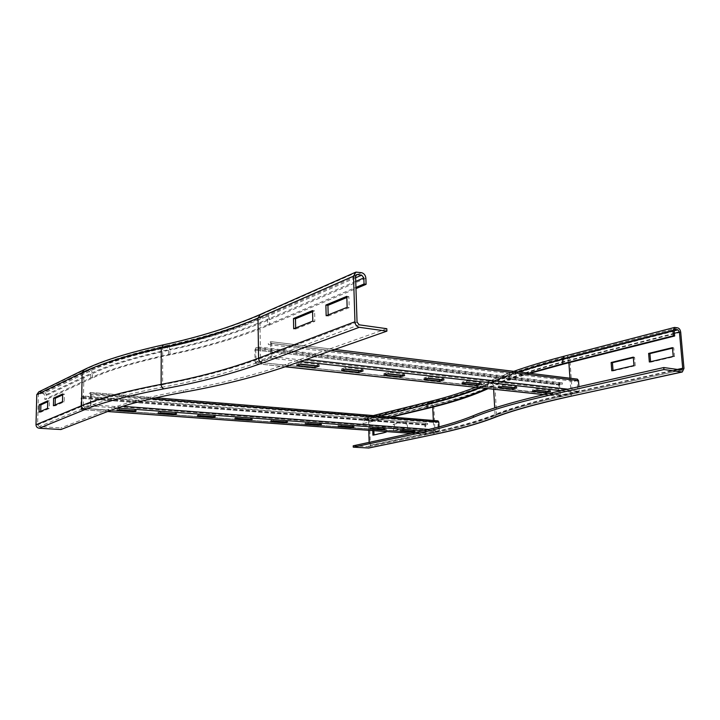 <?xml version="1.0" encoding="UTF-8"?>
<svg xmlns="http://www.w3.org/2000/svg" width="720" height="720" viewBox="0 0 720 720"><rect width="100%" height="100%" fill="white"/><g stroke="black" fill="none" stroke-linecap="round" stroke-linejoin="round"><path stroke-width="0.54" stroke-dasharray="3.6 2.7" d="M53.424 405.738L55.098 405.855L64.206 401.841L64.359 394.11L62.649 394.893M62.505 401.706L64.206 401.841M62.667 393.975L64.359 394.11M55.116 404.982L55.098 405.855M40.716 411.381L40.689 412.227L49.23 408.456L49.401 400.968L47.727 401.733M39.06 412.11L40.689 412.227M47.745 400.842L49.401 400.968M47.565 408.339L49.23 408.456M355.626 277.776L265.644 316.98L267.579 319.383L267.669 324.738C238.194 336.951 205.137 346.887 168.489 354.528C133.524 362.088 107.622 369.864 90.765 377.865L44.748 399.339L44.847 395.316L43.272 393.579L39.384 393.408L38.394 394.803L37.629 424.863L39.213 426.591L60.912 427.923L60.876 429.534M365.877 278.271L269.487 319.644C239.877 332.1 206.694 342.225 169.938 350.001C169.767 347.625 168.813 346.131 167.067 345.501C203.517 337.644 236.367 327.42 265.608 314.838C267.921 315.423 269.217 317.016 269.487 319.644L269.568 324.99C239.931 337.23 206.712 347.184 169.929 354.834C135.126 362.34 109.323 370.071 92.493 378.018L46.359 399.465L44.748 399.339M38.754 391.887L43.317 391.968C45.261 392.319 46.305 393.471 46.449 395.442L46.359 399.465M386.811 328.698L288.144 363.627C256.635 374.562 221.724 383.463 183.393 390.339C149.967 396.549 124.956 402.921 108.369 409.473L60.912 427.923M295.659 327.978L295.686 329.031L293.688 328.77M295.686 329.031L314.838 321.372L314.586 310.869L312.588 311.697M314.586 310.869L312.561 310.581M314.838 321.372L312.813 321.093M328.176 314.937L328.203 316.035L326.16 315.738M328.203 316.035L349.218 307.638L348.876 296.658L346.842 297.504M348.876 296.658L346.806 296.334M349.218 307.638L347.139 307.323M269.568 324.99L355.977 288.603M267.669 324.738L355.941 287.424M372.78 430.596L372.726 429.075L384.921 426.258L385.11 431.478M374.022 434.898L372.933 435.141M374.031 435.213L386.244 432.495L386.028 426.348L373.824 429.156L373.878 430.677M373.824 429.156L372.726 429.075M386.028 426.348L384.921 426.258M386.244 432.495L385.146 432.414M406.116 421.371L406.368 427.68L393.498 430.551L393.264 424.332L407.232 421.461L393.264 424.332M394.371 424.422L394.605 430.632L407.484 427.77L407.232 421.461M407.484 427.77L406.368 427.68M394.605 430.632L393.498 430.551M353.214 445.797L368.424 446.697L369.261 445.437L369.162 442.368M390.384 416.97L363.051 423.558L362.943 420.21L364.536 417.744L367.245 417.888L369.522 420.723L370.359 445.5L368.739 448.02M391.5 417.06L363.051 423.558M368.757 430.308L368.433 420.642L367.29 419.22L364.842 419.067L364.041 420.3L364.149 423.648M528.768 373.176C511.362 378.522 497.385 383.625 486.828 388.503M530.037 373.329C512.622 378.666 498.645 383.769 488.106 388.638M613.035 370.485L613.071 370.944L635.274 365.76L633.987 365.58M613.071 370.944L611.793 370.773M635.274 365.76L634.581 357.318L633.339 357.615M634.581 357.318L633.303 357.129M650.583 361.701L650.628 362.178L674.523 356.589L673.236 356.4M650.628 362.178L649.341 361.989M674.523 356.589L673.749 347.85L672.498 348.147M673.749 347.85L672.453 347.643M498.258 387.522L498.177 386.118L502.173 386.559M516.789 387.945L516.708 386.55L502.74 384.993L498.177 386.118M512.766 387.495L516.708 386.55M502.821 386.397L502.74 384.993M462.141 383.571L462.069 382.14L465.993 382.572M481.338 384.03L481.257 382.599L466.569 380.961L462.069 382.14M477.378 383.589L481.257 382.599M466.641 382.401L466.569 380.961M424.098 379.413L424.035 377.946L427.887 378.369M444.006 379.899L443.943 378.441L428.454 376.713L424.035 377.946M440.127 379.476L443.943 378.441M428.517 378.189L428.454 376.713M383.985 375.03L383.931 373.518L387.693 373.932M404.658 375.552L404.595 374.049L388.251 372.231L383.931 373.518M400.86 375.138L404.595 374.049M388.305 373.752L388.251 372.231M341.622 370.395L341.577 368.847L345.222 369.252M363.105 370.962L363.051 369.423L345.78 367.497L341.577 368.847M359.415 370.557L363.051 369.423M345.825 369.054L345.78 367.497M532.593 391.275L532.503 389.907L536.553 390.357M550.503 391.671L550.413 390.303L537.129 388.827L532.503 389.907M546.435 391.221L550.413 390.303M537.219 390.195L537.129 388.827M296.811 365.499L296.775 363.906L300.294 364.293M319.167 366.111L319.131 364.527L300.843 362.484L296.775 363.906M315.594 365.715L319.131 364.527M300.879 364.095L300.843 362.484M577.35 379.116L577.08 380.484L574.506 381.366L268.38 344.547L270.666 343.323L270.81 356.508L256.104 361.989L255.726 349.722L256.014 349.074L258.129 348.57L562.356 384.192L559.494 385.02L560.43 395.082L577.872 391.23L577.188 380.475L270.576 343.341L270.477 341.73L268.29 342.945L268.38 344.547M256.059 347.445L559.809 383.166L562.347 382.851L258.174 346.941L256.059 347.445L254.898 350.046L255.06 361.854L255.942 363.636L270.837 358.155L271.962 355.527L271.755 343.431L270.855 341.649L576.9 379.17L574.326 380.052L574.506 381.366M574.326 380.052L268.29 342.945M559.809 383.166L558.513 385.245L559.17 394.92L560.304 396.414L577.962 392.58L579.204 390.483L578.925 386.685M562.347 382.851L562.356 384.192M258.174 346.941L258.129 348.57M381.888 428.994L385.056 428.094L372.744 427.185L369.594 427.923L381.879 428.823M369.63 429.057L369.594 427.923M385.101 429.228L385.056 428.094M372.789 428.328L372.744 427.185M350.793 426.708L353.898 425.79L341.073 424.836L337.986 425.592L350.784 426.537M338.022 426.753L337.986 425.592M353.934 426.942L353.898 425.79M341.109 425.997L341.073 424.836M318.393 424.332L321.426 423.378L308.052 422.388L305.046 423.171L318.384 424.152M305.073 424.359L305.046 423.171M321.462 424.557L321.426 423.378M308.079 423.576L308.052 422.388M284.598 421.848L287.559 420.867L273.6 419.832L270.675 420.642L284.598 421.668M270.693 421.848L270.675 420.642M287.586 422.064L287.559 420.867M273.618 421.038L273.6 419.832M249.327 419.256L252.198 418.239L237.609 417.159L234.783 418.005L249.327 419.076M234.792 419.238L234.783 418.005M252.216 419.472L252.198 418.239M237.627 418.401L237.609 417.159M212.472 416.547L215.244 415.503L199.989 414.369L197.262 415.242L212.472 416.367M197.271 416.502L197.262 415.242M215.253 416.754L215.244 415.503M199.998 415.638L199.989 414.369M173.925 413.721L176.589 412.632L160.614 411.444L158.013 412.362L173.925 413.532M158.004 413.649L158.013 412.362M176.58 413.919L176.589 412.632M160.614 412.74L160.614 411.444M411.75 431.19L414.972 430.317L403.155 429.444L399.942 430.155L411.741 431.019M399.987 431.262L399.942 430.155M415.026 431.424L414.972 430.317M403.191 430.56L403.155 429.444M133.569 410.76L136.107 409.626L119.376 408.384L116.901 409.338L133.578 410.562M116.883 410.652L116.901 409.338M136.098 410.94L136.107 409.626M119.358 409.716L119.376 408.384M437.994 420.867L437.841 421.983L436.05 422.613L89.208 394.677L90.576 393.813L90.369 404.658L81.558 408.285L81.603 398.142L83.061 397.341L427.554 424.494L425.547 425.07L426.105 433.332L438.264 430.767L437.904 421.974L90.531 393.822L90.513 392.499L89.19 393.354L89.208 394.677M81.855 396.279L427.563 423.396L83.124 396L81.855 396.279L81.108 398.358L80.937 408.105L81.45 409.635L90.351 406.017L91.062 403.92L91.224 393.966L90.693 392.445L437.733 420.903L435.942 421.533L436.05 422.613M435.942 421.533L89.19 393.354M425.79 423.567L424.863 425.223L425.205 433.161L426.033 434.421L438.318 431.874L439.2 430.2L439.047 426.87M427.563 423.396L427.554 424.494M83.124 396L83.061 397.341M359.208 324.828L262.467 360.801L260.505 358.407L259.929 318.348L261.081 316.521L261.81 316.458C232.902 328.896 200.358 339.012 164.169 346.797C128.754 354.699 102.591 362.835 85.662 371.187L83.898 372.798L83.322 405.837L37.629 424.863M164.169 346.797L162.711 348.417L162.594 384.615C126.774 391.554 100.35 398.628 83.322 405.837L85.041 407.763L39.213 426.591M355.59 276.507L259.929 318.348C231.174 330.669 198.765 340.695 162.711 348.417C127.116 356.328 100.845 364.455 83.898 372.798L38.394 394.803M85.662 371.187L40.05 393.318M90.765 377.865L90.837 373.437L44.847 395.316M168.489 354.528L168.498 349.686C133.569 357.381 107.676 365.292 90.837 373.437L89.136 371.511L43.272 393.579M167.067 345.501C131.994 353.349 106.029 361.431 89.163 369.747C91.26 370.152 92.394 371.439 92.565 373.599L92.493 378.018M169.929 354.834L169.938 350.001C135.171 357.642 109.377 365.508 92.565 373.599L46.449 395.442M89.163 369.747L43.317 391.968M83.646 369.891L85.698 369.414L40.095 391.707M108.369 409.473L108.342 411.246M357.039 322.056L260.505 358.407C231.516 369.108 198.882 377.847 162.594 384.615L164.052 386.856C128.385 393.687 102.051 400.653 85.041 407.763M355.743 281.403L267.579 319.383C238.149 331.821 205.119 341.919 168.498 349.686L167.058 347.436C131.976 355.23 106.002 363.258 89.136 371.511M163.386 344.826L164.169 344.853C128.772 352.818 102.618 360.999 85.698 369.414M183.393 390.339L183.393 392.265M262.467 360.801C233.298 371.439 200.493 380.124 164.052 386.856M265.644 316.98C236.385 329.481 203.526 339.633 167.058 347.436M259.749 314.685L261.783 314.316C232.884 326.844 200.349 337.023 164.169 344.853M288.144 363.627L288.189 365.769M265.608 314.838L361.62 272.709M261.783 314.316L357.498 271.989M355.932 275.148L261.81 316.458M493.65 416.043L494.136 415.962C510.669 409.302 535.995 402.165 570.105 394.569L569.844 394.578C535.671 402.183 510.282 409.338 493.65 416.043C476.874 422.55 456.579 428.265 432.783 433.197L368.208 446.715M432.783 433.197L433.854 431.82L369.261 445.437M570.564 396.324L572.256 393.075L569.97 360.423C569.673 358.272 568.746 356.985 567.198 356.562C533.349 365.472 508.203 373.887 491.742 381.825C475.137 389.529 455.013 396.27 431.388 402.039L433.782 405.135L434.997 431.91L433.296 434.628M491.742 381.825C493.56 382.059 494.613 383.139 494.901 385.065L496.557 414.495C479.538 421.11 459.018 426.915 434.997 431.91L370.359 445.5M680.706 332.217L569.97 360.423C536.355 369.108 511.335 377.316 494.901 385.065C478.035 392.715 457.659 399.402 433.782 405.135L369.522 420.723M431.388 402.039L367.245 417.888M428.481 401.877L365.058 417.708M379.701 416.097L362.943 420.21M488.853 383.337L488.286 383.436C504.891 375.435 530.289 366.948 564.471 357.984L564.777 357.966C530.667 366.921 505.35 375.381 488.853 383.337C472.473 390.924 452.574 397.566 429.174 403.263L428.094 404.604L428.256 408.222M364.842 419.067L428.904 403.281C452.25 397.593 472.041 390.978 488.286 383.436L487.44 384.876C471.177 392.391 451.395 398.961 428.094 404.604L364.041 420.3M429.174 403.263L365.103 419.049M432.747 407.124L432.648 405.027L368.433 420.642M493.65 389.241L493.416 385.029C476.667 392.652 456.408 399.321 432.648 405.027L431.451 403.479L367.29 419.22M368.424 446.697L433.008 433.179C456.858 428.247 477.234 422.514 494.136 415.962L495.063 414.468C478.17 421.056 457.767 426.843 433.854 431.82L433.341 420.489M683.982 368.433L572.256 393.075C538.371 400.662 513.135 407.799 496.557 414.495L494.703 417.483M486.144 388.431L485.946 384.84L487.629 381.96L488.763 381.753C472.392 389.394 452.502 396.09 429.111 401.823M518.985 371.979C505.62 376.434 494.613 380.727 485.946 384.84L479.547 387.72M674.982 329.4L564.471 357.984L563.625 359.559C529.371 368.505 503.973 376.947 487.44 384.876L487.665 388.845M568.881 362.718L568.71 360.243C534.96 368.982 509.868 377.244 493.416 385.029L491.832 383.409C475.218 391.059 455.085 397.746 431.451 403.479M681.831 370.035L570.105 394.569L570.987 392.94C536.967 400.563 511.659 407.745 495.063 414.468L494.694 407.97M675.18 327.429L564.03 356.238M564.66 356.211C530.559 365.22 505.26 373.734 488.763 381.753M674.226 331.11L563.625 359.559L563.931 363.969M674.424 333.27L568.71 360.243L567.315 358.317C533.457 367.164 508.302 375.525 491.832 383.409M677.286 369.441L570.987 392.94L569.961 378.216M564.777 357.966L674.703 329.544M567.315 358.317L674.217 330.786M677.772 327.879L567.198 356.562M569.844 394.578L681.561 370.044M578.493 380.61L331.299 350.649M567.837 389.187L306.27 359.433M561.159 390.699L577.962 392.58L577.872 391.23L270.81 356.508L270.837 358.155L300.429 361.476M543.978 394.605L560.601 396.396L560.511 395.073L256.167 361.98L256.185 363.6L285.39 366.741M255.06 361.854L560.151 394.704L255.06 361.854M559.494 385.02L254.898 350.046L559.494 385.02M559.818 384.498L256.014 349.074M438.822 422.136L151.137 398.826M428.85 429.426L122.751 406.314M423.144 430.749L438.318 431.874L438.264 430.767L90.369 404.658L90.351 406.017L117.387 408.024M411.228 433.341L426.186 434.412L426.141 433.332L81.594 408.276L81.567 409.617L107.694 411.498M80.937 408.105L425.898 433.017L80.937 408.105M425.547 425.07L81.108 398.358L425.547 425.07M425.781 424.656L81.792 397.62M356.499 274.599L261.081 316.521C232.326 328.923 199.89 339.012 163.773 346.779C128.286 354.699 102.006 362.871 84.951 371.277L39.384 393.408M355.923 272.088L355.329 272.349M373.284 415.575L364.536 417.744M513.774 371.34C503.523 374.985 494.811 378.531 487.629 381.96L475.425 387.279M334.71 349.452L270.855 341.649M577.188 380.475L270.666 343.323M560.304 396.414L543.825 394.641M285.246 366.795L255.942 363.636M560.43 395.082L256.104 361.989M155.817 397.773L90.693 392.445M437.904 421.974L90.576 393.813M426.033 434.421L411.147 433.359M107.64 411.516L81.45 409.635M426.105 433.332L81.558 408.285"/><path stroke-width="1.08" d="M62.505 401.706L53.424 405.738L53.595 398.142L62.667 393.975L62.505 401.706M62.649 394.893L55.269 398.277L55.116 404.982M53.595 398.142L55.269 398.277M39.24 404.748L47.745 400.842L47.565 408.339L39.06 412.11L39.24 404.748L40.878 404.874L40.716 411.381M47.727 401.733L40.878 404.874M355.977 288.603L366.084 284.337L365.877 278.271C365.535 275.292 364.113 273.429 361.62 272.709L355.923 272.088L353.511 276.147L354.951 321.759C355.302 324.81 356.751 326.664 359.289 327.312L386.901 331.146L288.189 365.769C256.662 376.623 221.733 385.452 183.393 392.265C149.958 398.43 124.938 404.757 108.342 411.246L60.876 429.534L39.177 428.229C37.206 427.905 36.144 426.753 36 424.755L36.774 394.677L38.754 391.887L83.646 369.891M293.688 328.77L293.481 318.519L312.561 310.581L312.813 321.093L293.688 328.77M312.588 311.697L295.47 318.798L295.659 327.978M295.47 318.798L293.481 318.519M326.16 315.738L325.881 305.037L346.806 296.334L347.139 307.323L326.16 315.738M346.842 297.504L327.924 305.343L328.176 314.937M327.924 305.343L325.881 305.037M386.901 331.146L386.811 328.698L359.208 324.828L357.039 322.056L355.59 276.507L356.796 274.473L361.701 275.139L363.834 277.92L364.032 283.995L366.084 284.337M355.941 287.424L364.032 283.995M385.11 431.478L385.146 432.414L372.933 435.141L372.78 430.596M373.878 430.677L374.022 434.898M417.204 432.054L353.214 445.797L353.25 447.156L417.267 433.53L417.204 432.054C439.425 427.338 458.127 421.884 473.31 415.71C490.149 408.573 516.519 400.887 552.438 392.661L663.768 367.551L681.831 370.035L682.686 368.253L679.419 332.001L677.943 329.823L675.036 329.382L674.226 331.11L674.667 335.997L563.931 363.969L530.037 373.329M368.739 448.02L353.25 447.156M486.828 388.503L486.162 388.809C469.998 396.153 450.306 402.597 427.113 408.123L390.384 416.97M488.106 388.638L487.665 388.845C471.375 396.216 451.566 402.678 428.256 408.222L391.5 417.06M369.162 442.368L368.757 430.308M663.768 367.551L663.939 369.549L552.555 394.47C516.627 402.624 490.239 410.247 473.391 417.321C458.199 423.441 439.488 428.85 417.267 433.53M513.774 371.34C527.58 366.426 544.329 361.395 564.03 356.238L562.356 359.388L562.653 363.798L528.768 373.176M633.987 365.58L611.793 370.773L611.145 362.502L633.303 357.129L633.987 365.58M633.339 357.615L612.423 362.673L613.035 370.485M612.423 362.673L611.145 362.502M673.236 356.4L649.341 361.989L648.621 353.421L672.453 347.643L673.236 356.4M672.498 348.147L649.899 353.61L650.583 361.701M649.899 353.61L648.621 353.421M663.939 369.549L682.272 372.006L683.982 368.433L680.706 332.217C680.337 329.832 679.356 328.392 677.772 327.879L674.541 327.438L672.921 330.885L673.362 335.781L674.667 335.997M562.653 363.798L673.362 335.781M512.199 389.043L498.258 387.522L502.821 386.397L516.789 387.945L512.199 389.043L512.109 387.657L512.766 387.495M502.173 386.559L512.109 387.657M476.802 385.173L462.141 383.571L466.641 382.401L481.338 384.03L476.802 385.173L476.73 383.751L477.378 383.589M465.993 382.572L476.73 383.751M439.56 381.105L424.098 379.413L428.517 378.189L444.006 379.899L439.56 381.105L439.488 379.647L440.127 379.476M427.887 378.369L439.488 379.647M400.293 376.812L383.985 375.03L388.305 373.752L404.658 375.552L400.293 376.812L400.239 375.318L400.86 375.138M387.693 373.932L400.239 375.318M358.857 372.285L341.622 370.395L345.825 369.054L363.105 370.962L358.857 372.285L358.803 370.746L359.415 370.557M345.222 369.252L358.803 370.746M545.859 392.724L532.593 391.275L537.219 390.195L550.503 391.671L545.859 392.724L545.769 391.365L546.435 391.221M536.553 390.357L545.769 391.365M315.045 367.497L296.811 365.499L300.879 364.095L319.167 366.111L315.045 367.497L315.009 365.913L315.594 365.715M300.294 364.293L315.009 365.913M578.925 386.685L578.493 380.61L577.35 379.116L334.71 349.452M381.924 429.948L369.63 429.057L372.789 428.328L385.101 429.228L381.924 429.948L381.888 428.994M350.82 427.689L338.022 426.753L341.109 425.997L353.934 426.942L350.82 427.689L350.793 426.708M318.411 425.331L305.073 424.359L308.079 423.576L321.462 424.557L318.411 425.331L318.393 424.332M284.616 422.865L270.693 421.848L273.618 421.038L287.586 422.064L284.616 422.865L284.598 421.848M249.336 420.3L234.792 419.238L237.627 418.401L252.216 419.472L249.336 420.3L249.327 419.256M212.481 417.618L197.271 416.502L199.998 415.638L215.253 416.754L212.481 417.618L212.472 416.547M173.925 414.81L158.004 413.649L160.614 412.74L176.58 413.919L173.925 414.81L173.925 413.721M411.786 432.126L399.987 431.262L403.191 430.56L415.026 431.424L411.786 432.126L411.75 431.19M133.56 411.867L116.883 410.652L119.358 409.716L136.098 410.94L133.56 411.867L133.569 410.76M439.047 426.87L438.822 422.136L437.994 420.867L155.817 397.773M164.043 388.818C162.27 388.269 161.298 386.775 161.127 384.354C197.271 377.586 229.752 368.874 258.561 358.191C258.84 360.864 260.145 362.466 262.503 362.979C233.316 373.527 200.502 382.14 164.043 388.818C128.367 395.604 102.024 402.516 85.014 409.563C82.89 409.194 81.747 407.907 81.567 405.711L82.152 372.636L84.258 369.594C101.448 361.071 127.818 352.818 163.386 344.826L161.253 348.102C125.496 356.058 99.126 364.239 82.152 372.636L36.774 394.677M354.951 321.759L258.561 358.191L258.003 318.078C229.419 330.381 197.172 340.389 161.253 348.102L161.127 384.354C125.145 391.329 98.622 398.448 81.567 405.711L36 424.755M85.014 409.563L39.177 428.229M353.511 276.147L258.003 318.078L260.316 314.433L355.329 272.349M361.701 275.139L355.626 277.776M363.834 277.92L355.743 281.403M357.579 274.419L355.932 275.148M262.503 362.979L359.289 327.312M681.741 372.024L570.492 396.333C536.418 403.866 511.155 410.913 494.703 417.483C477.675 424.017 457.2 429.732 433.296 434.628L368.253 448.065M427.113 408.123L426.951 404.496L428.562 401.859C446.13 397.521 461.745 392.661 475.425 387.279M479.547 387.72C464.589 394.011 447.057 399.609 426.951 404.496L379.701 416.097M433.341 420.489L432.747 407.124M473.391 417.321L473.31 415.71M494.703 417.483L493.74 417.645C476.955 424.098 456.651 429.768 432.846 434.655M494.694 407.97L493.65 389.241M552.555 394.47L552.438 392.661M682.272 372.006L570.564 396.324M569.961 396.36C535.788 403.902 510.372 411.003 493.74 417.645M672.921 330.885L562.356 359.388C545.796 363.672 531.333 367.866 518.985 371.979M569.961 378.216L568.881 362.718M674.703 329.544L675.351 329.382M674.217 330.786L677.943 329.823M674.424 333.27L679.419 332.001M677.286 369.441L682.686 368.253M331.299 350.649L578.493 380.61M306.27 359.433L567.837 389.187M300.429 361.476L561.159 390.699M285.39 366.741L543.978 394.605M151.137 398.826L438.822 422.136M122.751 406.314L428.85 429.426M117.387 408.024L423.144 430.749M107.694 411.498L411.228 433.341M259.749 314.685C231.291 327.015 199.17 337.059 163.386 344.826M433.296 434.628L368.685 448.038M428.481 401.877L373.284 415.575M564.03 356.238L674.433 327.465M543.825 394.641L285.246 366.795M411.147 433.359L107.64 411.516"/></g></svg>
